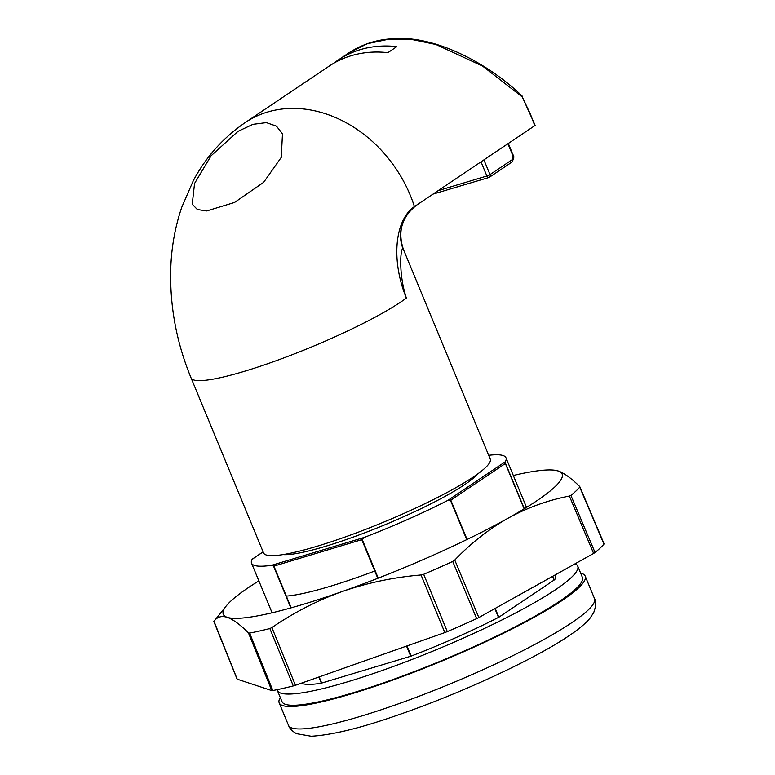 <?xml version="1.0" encoding="UTF-8"?>
<svg xmlns="http://www.w3.org/2000/svg" width="775" height="775" viewBox="0 0 775 775"><rect width="100%" height="100%" fill="white"/><g stroke="black" fill="none" stroke-linecap="round" stroke-linejoin="round"><path stroke-width="1.16" d="M286.333 596.111A128.805 18.367 -22.5 0 0 374.761 571.01M269.855 628.554L271.899 627.576C293.861 612.521 317.372 600.48 342.434 591.451A183.365 26.147 -22.5 0 1 227.191 617.317C221.437 615.563 217.01 616.939 213.9 621.453L226.145 606.069A183.365 26.147 -22.5 0 0 227.191 617.317C233.091 619.419 240.163 624.592 248.426 632.846L249.627 633.097L272.848 690.525A203.06 28.956 -22.5 0 0 293.289 685.933L269.855 628.554A202.507 28.878 157.5 0 1 249.627 633.097M214.026 621.347L237.198 679.171L271.773 690.583L248.426 632.846M271.899 627.576L295.459 685.265L444.821 632.584L421.038 574.972C393.884 577.249 367.679 582.742 342.434 591.451A183.365 26.147 -22.5 0 0 507.945 518.281C527.368 507.644 547.847 500.233 569.373 496.058L570.913 495.448L595.035 552.527A203.06 28.956 -22.5 0 0 603.948 544.137L579.739 487.146A202.507 28.878 157.5 0 1 570.913 495.448M452.707 561.458A202.507 28.878 157.5 0 1 423.654 574.304L447.301 631.606A203.06 28.956 -22.5 0 0 476.664 618.624L452.707 561.458L454.751 560.063C470.968 543.149 488.696 529.218 507.945 518.281A183.365 26.147 -22.5 0 0 558.203 470.968L554.251 470.163A183.365 26.147 -22.5 0 0 513.312 475.492M454.751 560.063L478.824 617.539L593.621 553.447L569.373 496.058M579.603 486.429L579.739 487.146L579.603 486.429C571.223 478.204 564.084 473.05 558.203 470.968A183.365 26.147 -22.5 0 0 554.251 470.163M258.869 580.882A183.365 26.147 -22.5 0 0 226.145 606.069M595.035 552.527L593.621 553.447M478.824 617.539L476.664 618.624M423.654 574.304L421.038 574.972M447.301 631.606L444.821 632.584M295.459 685.265L293.289 685.933M272.848 690.525L271.773 690.583M281.267 157.393L282.478 133.843L276.481 126.16L266.387 122.624L252.97 124.329L237.973 131.362L211.032 155.852L194.544 183.501L192.239 204.232L197.373 209.531L206.741 210.955L234.534 202.469L263.645 182.348L281.267 157.393M416.911 204.939L414.422 206.615A122.673 99.2 56.1 0 0 410.256 195.252A122.673 99.2 56.1 0 0 245.336 122.498C223.142 137.718 205.782 157.151 193.266 180.788L181.757 207.283C175.518 225.69 171.905 244.764 170.926 264.507C169.202 303.316 175.915 341.126 191.076 377.948L263.558 552.943A122.673 17.496 -22.5 0 0 317.014 546.278A122.673 17.496 -22.5 0 0 434.988 498.751A122.673 17.496 -22.5 0 0 490.236 459.052L403.455 249.55C397.391 231.493 401.876 216.622 416.911 204.939L534.779 125.666L530.507 114.38L522.282 96.962L482.583 66.078L435.976 44.504L412 39.506L388.75 39.186L367.466 43.681L348.895 52.845L338.152 60.072A122.673 99.2 -123.9 0 0 333.763 63.24M245.336 122.498L329.172 66.108A122.673 99.2 56.1 0 1 387.868 52.661L396.848 46.616A122.673 99.2 -123.9 0 0 338.152 60.072M403.194 249.25A36.803 36.725 -66.9 0 1 414.422 206.615A73.606 42.005 73.2 0 0 407.66 212.98A73.606 42.005 73.2 0 0 399.038 231.87A73.606 42.005 73.2 0 0 406.371 298.084C397.914 272.558 400.811 245.317 403.194 249.25L402.835 249.211M512.624 155.097L512.963 154.738C514.426 156.279 513.98 158.807 511.626 162.314L511.626 162.314A2.451 1.986 -123.9 0 0 512.188 159.698L512.624 155.097L507.916 143.733M535.118 125.318L522.282 96.962A2.451 1.008 -46.8 0 0 522.205 96.1C487.523 62.552 433.826 35.049 393.128 38.75C377.231 39.389 362.487 44.088 348.895 52.845M280.288 697.519A165.608 23.618 -22.5 0 0 279.184 702.867A165.608 23.618 -22.5 0 0 394.523 679.462A165.608 23.618 -22.5 0 0 562.408 600.296A165.608 23.618 -22.5 0 0 585.193 576.116A165.608 23.618 -22.5 0 0 580.63 573.113M263.122 551.887L252.146 559.269A137.698 19.637 -22.5 0 0 251.536 563.183A137.698 19.637 -22.5 0 0 271.734 565.285L364.211 537.443A137.698 19.637 -22.5 0 0 447.96 500.321L505.368 461.706A137.698 19.637 -22.5 0 0 505.978 457.793A137.698 19.637 -22.5 0 0 488.676 455.303M290.848 607.92L273.381 565.74L271.734 565.285M252.146 559.269L252.727 559.395M505.368 461.706L505.358 463.508L450.817 500.185L467.083 539.458M466.744 539.623L450.294 499.923L447.96 500.321M364.211 537.443L361.77 539.662L273.914 566.118L291.187 607.833M273.381 565.74L273.914 566.118M450.294 499.923L450.817 500.185M277.15 689.663A162.547 23.173 -22.5 0 0 277.373 690.477A162.547 23.173 -22.5 0 0 390.581 667.498A162.547 23.173 -22.5 0 0 555.355 589.804A162.547 23.173 -22.5 0 0 577.714 566.07A162.547 23.173 -22.5 0 0 575.157 563.754M277.373 690.477L282.022 701.695A162.547 23.173 -22.5 0 0 395.221 678.716A162.547 23.173 -22.5 0 0 559.996 601.022A162.547 23.173 -22.5 0 0 582.364 577.288L577.714 566.07M301.368 683.182A138.618 19.762 -22.5 0 0 320.986 683.269L410.75 656.241A138.618 19.762 -22.5 0 0 499.052 617.094L554.716 579.661A138.618 19.762 -22.5 0 0 555.597 575.234A138.618 19.762 -22.5 0 0 555.375 574.798M191.076 377.948A122.673 17.496 -22.5 0 0 244.532 371.273A122.673 17.496 -22.5 0 0 406.371 298.084M483.9 159.882L490.003 174.617L512.188 159.698M438.108 190.679L486.874 176.002L481.013 161.83M489.006 177.436A2.451 1.986 -123.9 0 0 490.003 174.617L486.874 176.002A2.451 1.405 73.2 0 0 488.783 177.543A2.451 1.405 73.2 0 0 489.006 177.436M438.989 192.5A2.451 1.405 -106.8 0 1 438.766 192.607A2.451 1.405 -106.8 0 1 437.022 191.415M477.603 474A109.178 15.568 157.5 0 1 464.603 484.646A109.178 15.568 157.5 0 1 367.224 531.863A109.178 15.568 157.5 0 1 283.059 554.59M571.708 622.732A165.608 23.618 -22.5 0 0 594.493 598.552C596.275 601.361 596.023 606.031 593.737 612.531L590.046 618.169C585.357 623.71 578.305 629.591 568.908 635.81C534.033 659.593 458.877 694.235 396.897 715.373C360.714 728.045 332.155 735.01 311.23 736.25L296.544 733.673C292.33 731.329 289.637 728.539 288.484 725.303A165.608 23.618 -22.5 0 0 403.823 701.898A165.608 23.618 -22.5 0 0 571.708 622.732M552.749 576.261L554.28 579.952M321.354 683.153L318.816 677.03M498.48 617.384L494.847 608.598M406.972 645.933L411.176 656.086M505.329 462.907L524.317 508.749M524.142 508.855L505.358 463.508M495.177 608.414L498.829 617.21M554.106 580.068L552.575 576.368M362.032 539.051L378.219 578.14M377.783 578.315L361.77 539.662M319.145 676.914L321.693 683.056M410.721 656.251L406.517 646.088M579.816 486.71L604.074 543.827M213.842 621.54L237.072 679.074M282.701 134.404L282.468 133.852M512.963 154.738L508.293 143.482M511.626 162.314L489.442 177.233A2.451 2.451 0 0 1 488.783 177.543L433.002 194.118M522.689 96.73A2.451 2.451 0 0 0 522.205 96.1M594.493 598.552L585.193 576.116M555.752 577.152L554.89 575.069M288.484 725.303L279.184 702.867M272.083 612.792L251.536 563.183M526.525 507.402L505.978 457.793M263.103 551.848L252.233 559.163"/></g></svg>
